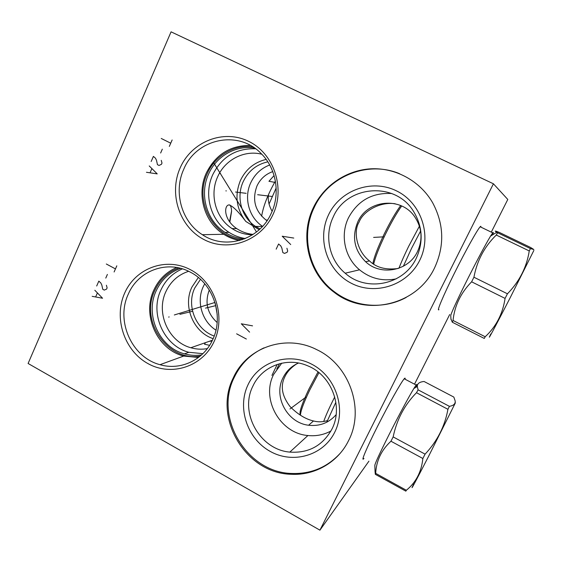 <?xml version="1.0" encoding="UTF-8"?>
<svg xmlns="http://www.w3.org/2000/svg" width="562" height="562" viewBox="0 0 562 562"><rect width="100%" height="100%" fill="white"/><g stroke="black" fill="none" stroke-linecap="round" stroke-linejoin="round"><path stroke-width="0.84" d="M368.925 461.17L319.933 530.163L493.422 183.788L507.795 199.454L491.293 232.141M449.691 314.53L414.524 384.19M438.936 309.683C436.386 312.029 443.186 295.767 454.356 273.322C465.491 250.905 477.602 229.198 480.292 226.641L480.84 226.268L480.946 227.146M363.965 458.444L363.853 458.578C360.488 462.575 366.628 447.935 377.671 426.094C388.679 404.303 401.099 382.244 404.219 378.767L404.331 378.64C405.118 377.783 405.357 377.973 405.047 379.209M319.933 530.163L28.1 363.481L171.073 31.837L493.422 183.788M434.524 267.969C416.899 305.545 365.335 317.094 334.158 292.289C308.531 273.666 299.363 236.426 313.322 207.757C323.733 185.678 346.297 170.153 370.85 168.818C395.381 167.532 420.018 180.831 432.592 202.657C444.064 224.126 444.711 245.896 434.524 267.969M348.524 440.72C337.987 462.287 314.846 475.6 291.334 474.279C245.763 473.583 212.724 417.798 233.335 377.755C246.788 347.442 285.861 333.652 316.813 349.683C349.501 364.921 365.089 409.431 348.524 440.72M273.013 214.487C260.859 241.077 228.341 252.464 204.02 239.581C179.517 227.076 168.523 193.785 180.212 167.799C191.537 141.638 223.409 128.853 248.573 141.315C273.905 153.391 285.538 188.08 273.013 214.487M214.129 341.443C202.531 366.831 171.291 376.821 147.834 363.523C124.202 350.59 113.503 317.916 124.673 293.09C135.498 268.081 166.134 256.75 190.377 269.676C214.789 282.222 226.093 316.244 214.129 341.443M217.164 322.532C207.273 313.441 204.645 302.588 209.282 289.971M217.227 314.608L215.323 303.628M204.737 283.761L203.296 286.55C196.166 301.478 201.969 321.471 215.963 330.14M200.479 279.342L194.719 288.06C186.148 305.728 195.878 329.782 214.192 336.027M213.138 338.661C193.3 332.177 182.629 306.213 191.874 287.154L198.337 277.488M188.628 271.305C178.266 274.685 170.693 281.45 165.902 291.615C155.653 312.844 168.452 341.844 190.82 347.738L209.226 341.338L212.043 341.015M205.439 342.651L204.519 344.232L209.619 345.321M207.336 348.609C201.786 349.606 196.286 349.318 190.82 347.738M281.063 363.832L281.372 363.263M296.596 363.923C291.032 367.604 287.126 371.875 284.857 376.744C280.185 386.052 281.934 396.013 290.111 406.635C297.762 414.349 305.552 419.126 313.491 420.973C318.099 422.21 322.743 422.083 327.407 420.601M336.139 414.672C328.833 422.947 319.652 426.467 308.601 425.237C287.315 422.954 273.174 396.66 282.974 377.868C286.367 370.997 291.552 366.052 298.534 363.031M281.717 363.185L273.652 374.433C260.845 399.048 279.967 433.414 307.927 435.522C316.104 436.344 323.775 434.84 330.941 430.998M331.896 429.171C322.644 445.715 308.622 453.358 289.823 452.094C259.777 449.677 239.222 412.557 252.935 386.052C261.892 366.227 286.76 356.673 307.435 365.707C331.376 374.987 343.698 406.79 331.896 429.171M334.755 432.164C346.543 408.855 335.795 376.765 312.142 364.422C288.664 351.735 258.745 361.591 248.018 384.773C236.946 407.773 247.154 438.662 270.083 451.328C292.844 464.324 323.312 455.67 334.755 432.164M264.014 347.85C250.659 354.095 240.754 363.902 234.305 377.278C213.743 417.194 246.683 472.804 292.121 473.485C311.278 474.04 327.351 467.254 340.354 453.134M395.163 203.76C380.024 201.428 363.108 211.249 359.146 221.99C352.592 232.338 357.594 252.155 369.529 260.93C376.308 267.61 385.855 270.132 398.163 268.488M417.531 251.516C408.553 271.088 380.755 276.272 365.574 261.709C354.257 250.216 351.657 236.96 357.783 221.941C367.365 199.686 401.205 196.328 414.777 216.883C422.006 227.905 422.926 239.454 417.531 251.516M253.118 234.417C247.111 233.792 241.625 231.846 236.672 228.586C223.395 219.587 223.922 205.256 228.98 204.905C232.605 205.882 238.218 211.389 245.812 221.442C236.265 208.916 234.48 195.232 240.452 180.402C245.847 169.239 254.417 162.235 266.156 159.397M252.535 234.79C245.144 234.712 238.323 232.64 232.071 228.586C215.745 218.225 209.24 194.705 217.705 176.686C225.06 159.72 244.365 149.717 261.829 154.234M245.812 221.442L259.194 229.725M229.844 222.138L231.551 211.586C231.579 208.446 230.989 206.219 229.788 204.912M260.051 228.924L255.555 226.416C241.442 217.389 235.885 197.086 243.255 181.547C248.418 170.918 256.609 164.35 267.835 161.835M269.697 164.968C261.112 168.305 254.797 174.234 250.75 182.748C243.578 197.824 248.91 217.515 262.566 226.36M267.048 220.69L266.03 220.03C254.937 211.003 251.931 199.615 257.01 185.867C260.368 178.871 265.615 174.115 272.767 171.607M272.134 211.27C268.819 205.467 267.624 199.854 268.552 194.431M391.637 193.504C372.135 192.534 357.748 200.641 348.475 217.81C339.94 235.127 344.717 257.593 359.525 269.802C370.295 278.506 382.511 281.527 396.175 278.871M416.294 258.19C403.938 284.969 366.41 292.409 345.194 273.209C329.22 259.981 324.063 235.689 333.245 216.946C346.592 185.39 394.889 181.09 413.295 211.003C422.624 226.198 423.622 241.92 416.294 258.19M419.723 260.311C432.29 235.457 421.1 202.489 396.203 190.743C371.482 178.625 339.891 190.328 328.468 214.986C316.694 239.475 327.295 271.172 351.405 283.304C375.339 295.788 407.52 285.356 419.723 260.311M399.617 173.714C367.45 160.177 328.004 176.559 314.053 207.828C300.136 236.398 309.276 273.518 334.819 292.078C354.847 307.302 383.621 309.732 406.15 297.474M274.685 182.313L268.952 181.294L274.08 175.534M255.64 148.797C236.152 148.136 221.857 156.77 212.759 174.684C203.346 194.768 210.722 220.978 229.022 232.345C234.045 235.569 239.489 237.628 245.341 238.534M244.238 238.983C237.347 238.351 230.961 236.159 225.088 232.401C206.57 220.887 199.103 194.34 208.621 173.995C216.384 156.124 235.942 144.926 254.656 148.087M252.724 146.801C234.059 144.392 215 155.786 207.28 173.51C194.023 200.852 212.858 237.016 242.089 239.756M250.406 145.425C230.315 145.312 215.618 154.515 206.31 173.026C196.321 194.396 204.238 222.285 223.739 234.284C228.622 237.389 233.89 239.468 239.545 240.522M202.369 234.698C225.257 250.28 259.525 240.086 271.27 213.237C280.614 193.693 276.279 168.235 261.063 153.461C238.281 129.408 196.103 138.666 183.767 169.225C173.187 192.085 181.631 221.864 202.369 234.698L223.739 234.284M231.551 211.108L229.542 221.716M176.735 267.491C166.366 271.959 158.737 279.476 153.855 290.027C141.772 315.156 157.156 349.452 183.683 356.062L198.498 357.467M160.015 364.689C180.423 370.787 203.535 360.102 212.647 339.757C224.189 316.251 213.434 283.74 190.392 272.198C167.694 259.581 138.217 270.413 128.284 294.172C115.533 320.965 131.873 357.558 160.015 364.689L183.683 356.062M200.135 356.16C167.49 361.717 139.664 320.951 154.789 290.533C159.875 279.616 167.876 272.071 178.786 267.898M201.582 354.903C195.829 355.788 190.132 355.437 184.477 353.849C159.236 347.435 144.666 314.762 156.18 290.835C161.343 279.792 169.499 272.296 180.648 268.355M182.383 268.861C172.653 273.076 165.481 280.143 160.88 290.055C149.485 313.694 163.893 345.953 188.846 352.283L202.896 353.66M420.594 231.031L411.644 248.179L403.354 266.24M398.971 268.207C401.359 261.955 404.584 254.67 408.651 246.36L419.421 226.156M401.675 205.987C396.603 213.11 391.11 222.7 385.195 234.754C379.083 247.491 375.261 257.22 373.73 263.95M400.692 205.552C395.683 212.359 390.176 221.885 384.162 234.122C377.826 247.378 374.074 257.143 372.922 263.43M480.166 226.774L492.741 232.837L490.556 236.103C485.561 244.435 478.297 257.993 468.764 276.778C458.634 296.806 450.829 313.729 450.752 315.598L450.766 315.851M492.741 232.837C493.52 231.923 493.492 232.584 492.656 234.818M505.069 298.401L471.616 281.815L473.935 277.228L507.437 293.793L505.069 298.401C502.737 313.912 496.113 326.698 485.189 336.75L484.282 338.443L452.312 322.23L450.942 318.942M497.595 232.752L530.437 248.58L533.816 249.521L530.64 247.491L499.541 232.52C494.974 230.659 494.061 230.575 496.801 232.268L497.595 232.752L496.274 235.042C484.458 246.599 477.012 260.656 473.935 277.228M533.872 250.42L510.31 297.474C495.284 326.705 485.442 345.026 490.816 333.926M471.616 281.815C460.742 292.921 454.553 305.805 453.042 320.466L485.189 336.75M453.042 320.466L452.312 322.23M496.274 235.042L529.249 250.947C526.727 267.175 519.457 281.457 507.437 293.793M530.437 248.58L529.249 250.947M335.872 402.237L326.754 422.217M323.684 421.542C325.461 416.491 328.32 409.944 332.254 401.9L334.734 396.955M318.942 372.648L309.859 389.81C303.789 402.49 300.649 410.948 300.438 415.192M318.015 371.911L308.988 388.925C301.956 403.755 299.054 412.36 300.284 414.742M404.219 378.774L416.14 385.033L413.857 388.511C409.164 396.147 398.191 416.533 388.974 434.805C380.01 452.677 375.29 462.856 374.819 465.35L374.826 465.427M416.14 385.033C417.116 383.811 417.053 384.563 415.964 387.281M422.856 458.494L390.969 441.226L393.154 436.906L425.083 454.152L422.856 458.494C421.486 471.813 415.985 482.4 406.354 490.261L405.862 491.16L375.332 474.335L375.058 471.644M418.093 389.845L449.417 406.34C453.646 405.581 455.564 403.769 455.157 400.903L453.836 397.074L424.099 381.5C419.505 381.893 417.243 383.558 417.306 386.501L418.093 389.845L416.484 392.719C404.549 404.844 396.772 419.575 393.154 436.906M455.206 401.732L455.283 403.059L428.448 456.597C415.578 481.641 408.644 494.448 413.702 484.023M390.969 441.226C381.436 449.986 376.336 460.7 375.676 473.359L406.354 490.261M375.676 473.359L375.332 474.335M416.484 392.719L447.928 409.298C444.851 426.284 437.236 441.233 425.083 454.152M449.417 406.34L447.928 409.298M261.632 216.201C263.36 205.889 267.941 194.185 275.387 181.105M269.05 204.048L276.167 187.975M373.618 237.41L383.748 236.841M293.764 238.063L282.215 236.23L290.716 244.554M276.174 249.156L278.583 243.992L280.782 245.91L281.843 248.053L282.827 252.556L284.491 253.406L287.07 252.317L287.681 251.024L286.922 248.235M290.336 408.679L289.971 408.953M290.947 408.23L305.833 397.215M252.542 325.855L241.295 323.789L249.591 332.135M246.353 339.034L236.616 333.814M226.331 190.911L225.868 190.855L226.331 190.911M235.555 192.028L246.163 193.321M257.635 194.712L272.507 196.517M172.141 139.973L169.317 146.408M170.729 143.191L161.245 138.47M162.32 149.169L160.634 153.012M151.171 161.484L153.405 156.384L155.477 158.21L156.489 160.275L157.444 164.659L159.018 165.453L161.435 164.329L161.996 163.057L161.259 160.346M146.443 172.288L157.234 173.89L149.225 165.938M151.796 168.797L150.124 172.611M169.19 316.94L168.649 317.066L169.19 316.94M179.882 314.341L192.197 311.355M205.537 308.117L215.843 305.616M116.812 265.826L114.114 271.973M115.463 268.903L106.316 264M107.391 274.418L105.775 278.092M96.692 286.002L98.821 281.126L100.823 282.967L101.806 285.004L102.748 289.282L104.258 290.111L106.583 289.1L107.117 287.885L106.401 285.229M92.168 296.329L102.565 298.239L94.823 290.259M97.317 293.118L95.716 296.764M220.55 173.546L220.079 173.461M213.785 162.945L256.49 232.001M179.383 313.427L178.857 313.554M174.325 314.966L214.979 302.461M271.931 375.402L277.199 364.422M276.771 369.044L279.483 363.726M209.226 341.338L212.429 340.228M308.601 425.237L313.491 420.973M289.823 452.094L307.927 435.522M291.334 474.279L292.121 473.485M365.574 261.709L369.529 260.93M232.071 228.586L236.672 228.586M255.555 226.416L262.468 226.465M266.03 220.03L267.463 220.072M345.194 273.209L359.525 269.802M334.158 292.289L334.819 292.078M225.088 232.401L229.022 232.345M184.477 353.849L188.846 352.283M490.556 236.103L496.801 232.268M450.752 315.598L450.977 319.49M413.857 388.511L417.306 386.501M374.819 465.35L375.079 472.094"/></g></svg>
